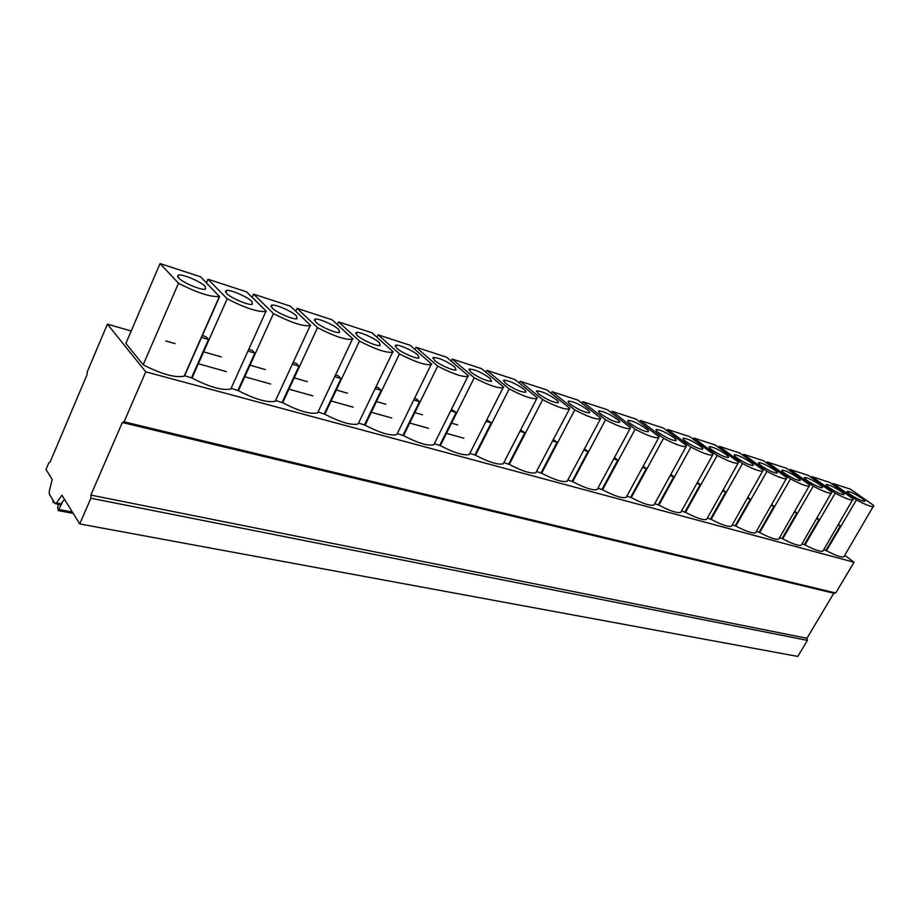<?xml version="1.0" encoding="UTF-8"?>
<svg xmlns="http://www.w3.org/2000/svg" width="920" height="920" viewBox="0 0 920 920"><rect width="100%" height="100%" fill="white"/><g stroke="black" fill="none" stroke-linecap="round" stroke-linejoin="round"><path stroke-width="1.38" d="M844.779 555.278L854.059 562.258L145.751 371.841L107.398 324.15L87.239 371.864L87.101 374.543L50.105 462.081L48.771 462.886L46 469.453L52.21 479.492L49.289 491.142L49.392 494.258L54.901 503.343L56.499 502.998L61.927 495.19L79.718 523.928L90.884 498.226L90.85 495.086L122.325 422.522L124.05 421.831L145.751 371.841M79.718 523.928L797.789 656.431L807.38 640.366L806.932 638.273L833.819 593.239L835.693 592.986L854.059 562.258M457.619 424.89L451.559 423.154M422.464 414.782L414.851 412.597M385.767 404.225L376.475 401.557M347.426 393.197L336.306 389.999M307.315 381.662L294.204 377.89M265.316 369.575L250.033 365.183M221.306 356.914L203.653 351.842M175.122 343.631L165.807 340.952M131.203 331.004L107.398 324.15M198.363 363.745L226.355 371.599M244.777 376.763L270.63 384.019M288.972 389.16L312.858 395.864M331.096 400.982L353.176 407.18M371.3 412.263L391.702 417.99M409.722 423.039L428.559 428.329M446.464 433.354L463.864 438.23M143.175 364.803L125.89 343.413L160.045 263.568L178.503 283.222L143.175 364.803C161.552 374.21 175.214 378.005 184.161 376.176L184.31 375.843M184.632 375.693L192.004 378.085C209.587 387.124 222.525 390.758 230.805 389.01L265.892 311.466C257.945 312.225 245.042 308.004 227.194 298.793L192.004 378.085M231.426 388.435L238.441 390.724C255.3 399.406 267.559 402.914 275.229 401.223L310.155 325.726C302.806 326.485 290.582 322.437 273.47 313.593L238.441 390.724M275.988 400.568L282.658 402.753C298.839 411.113 310.5 414.494 317.618 412.873L352.348 339.308C345.541 340.055 333.937 336.179 317.515 327.669L282.658 402.753M318.469 412.137L324.829 414.23C340.377 422.28 351.474 425.534 358.098 423.982L392.622 352.256C386.296 353.004 375.256 349.278 359.467 341.078L324.829 414.23M359.007 423.177L365.067 425.178C380.041 432.952 390.609 436.091 396.784 434.596L431.077 364.63C425.201 365.355 414.678 361.778 399.498 353.878L365.067 425.178M397.739 433.722L403.523 435.643C417.956 443.141 428.041 446.188 433.803 444.751L467.854 376.452C462.38 377.166 452.341 373.716 437.713 366.091L403.523 435.643M434.769 443.808L440.312 445.648C454.227 452.904 463.875 455.837 469.257 454.468L503.056 387.757C497.95 388.459 488.347 385.135 474.248 377.775L440.312 445.648M470.223 453.456L475.525 455.227C488.968 462.242 498.203 465.094 503.24 463.784L536.774 398.59C532.013 399.28 522.813 396.06 509.208 388.941L475.525 455.227M503.838 462.61L509.277 464.416C522.261 471.201 531.116 473.972 535.842 472.707L536.394 471.638M536.475 471.5L541.65 473.225C554.208 479.803 562.707 482.482 567.145 481.275L567.709 480.194M567.801 480.022L572.723 481.678C584.89 488.06 593.055 490.659 597.218 489.497L597.804 488.416M597.908 488.221L602.577 489.796C614.365 495.983 622.219 498.525 626.152 497.409L626.738 496.317M626.853 496.11L631.281 497.605C642.723 503.619 650.29 506.092 653.982 505.022L654.58 503.93M654.718 503.688L658.904 505.126C670.001 510.968 677.304 513.371 680.788 512.337L681.375 511.278M681.536 510.991L685.504 512.359C696.29 518.04 703.328 520.386 706.629 519.397L707.169 518.431M707.388 518.04L711.137 519.34C721.613 524.86 728.421 527.148 731.538 526.194L732.044 525.308M732.32 524.825L735.85 526.056C746.051 531.438 752.629 533.669 755.584 532.76L756.044 531.944M756.378 531.369L759.69 532.542C769.626 537.786 775.985 539.971 778.791 539.085L779.228 538.349M779.596 537.694L782.713 538.809C792.384 543.915 798.56 546.054 801.216 545.203L801.619 544.525M802.033 543.8L804.966 544.87C814.384 549.849 820.364 551.931 822.894 551.115L823.262 550.482M823.722 549.712L826.459 550.712C835.659 555.577 841.455 557.612 843.858 556.83L844.203 556.255M835.693 592.986L124.05 421.831M833.819 593.239L122.325 422.522M806.932 638.273L90.85 495.086M807.38 640.366L90.884 498.226M60.157 504.631L64.538 499.41M58.604 504.332L57.615 507.506L58.293 510.577L62.1 502.906M52.716 499.744L53.038 502.308L54.119 502.055M843.858 556.83L873.758 505.494L850.563 489.221L833.198 483.552L832.68 484.437M822.894 551.115L853.139 498.893L829.897 482.471L811.946 476.606L811.405 477.537M801.216 545.203L831.806 492.073L808.53 475.49L789.958 469.418L789.394 470.396M778.791 539.085L809.726 485.024L786.428 468.268L767.211 461.989L766.624 463.024M755.584 532.76L786.864 477.71L763.565 460.793L743.659 454.284L743.049 455.377M731.538 526.194L763.174 470.143L739.875 453.054L719.256 446.315L718.612 447.465M706.629 519.397L738.61 462.288L715.334 445.027L693.956 438.046L693.277 439.265M680.788 512.337L713.126 454.135L689.885 436.712L667.702 429.467L667 430.755M653.982 505.022L686.654 445.671L663.481 428.087L640.446 420.555L639.71 421.935M626.152 497.409L659.157 436.885L636.053 419.129L612.133 411.309L611.351 412.769M597.218 489.497L630.568 427.742L607.568 409.814L582.693 401.683L581.877 403.247M567.145 481.275L600.806 418.232L577.944 400.131L552.058 391.667L551.195 393.334M535.842 472.707L569.813 408.319L547.112 390.057L520.145 381.248L519.236 383.03M537.51 397.992L515.004 379.569L486.898 370.38L485.932 372.301M503.803 387.216L481.539 368.632L452.214 359.041L451.191 361.123M468.602 375.969L446.614 357.213L416.001 347.208L414.909 349.45M431.813 364.205L410.147 345.299L378.154 334.846L376.993 337.284M393.311 351.9L372.036 332.844L338.56 321.897L337.318 324.565M352.992 339.008L332.154 319.815L297.091 308.349L295.757 311.27M310.718 325.496L290.386 306.164L253.621 294.147L252.183 297.355M266.34 311.305L246.583 291.847L208 279.231L206.436 282.796M178.503 283.222C197.156 292.825 210.795 297.252 219.397 296.481L200.606 276.816L160.045 263.568M833.198 483.552L856.428 499.951L826.459 550.712M838.58 524.515L840.385 525.826L825.93 550.309M838.189 525.182L840.385 525.826M853.035 499.985C850.689 500.468 844.744 498.191 835.21 493.166L804.966 544.87M811.946 476.606L835.21 493.166M817.063 518.087L819.019 519.524L804.425 544.456M816.638 518.822L819.019 519.524M831.645 493.143C829.161 493.637 823.032 491.303 813.257 486.151L782.713 538.809M789.958 469.418L813.257 486.151M794.811 511.44L796.904 513.003L782.184 538.395M794.339 512.245L796.904 513.003M809.508 486.047C806.897 486.565 800.561 484.173 790.521 478.883L759.69 532.542M767.211 461.989L790.521 478.883M771.765 504.551L774.019 506.253L759.161 532.128M771.247 505.436L774.019 506.253M786.588 478.71C783.817 479.239 777.285 476.79 766.969 471.35L735.85 526.056M743.659 454.284L766.969 471.35M747.891 497.409L750.317 499.261L735.31 525.642M747.339 498.387L750.317 499.261M762.829 471.097C759.908 471.649 753.146 469.131 742.543 463.542L711.137 519.34M719.256 446.315L742.543 463.542M723.143 490.015L725.742 492.016L710.596 518.903M722.545 491.073L725.742 492.016M738.208 463.209C735.115 463.772 728.111 461.184 717.197 455.446L685.504 512.359M693.956 438.046L717.197 455.446M697.475 482.333L700.246 484.495L684.974 511.934M696.831 483.494L700.246 484.495M712.655 455.02C709.389 455.607 702.132 452.939 690.897 447.028L658.904 505.126M667.702 429.467L690.897 447.028M670.841 474.352L673.785 476.686L658.375 504.689M670.139 475.617L673.785 476.686M686.136 446.522C682.663 447.12 675.142 444.371 663.561 438.288L631.281 497.605M640.446 420.555L663.561 438.288M643.16 466.084L646.3 468.591L630.752 497.168M642.424 467.44L646.3 468.591M658.582 437.69C654.89 438.299 647.082 435.47 635.145 429.203L602.577 489.796M612.133 411.309L635.145 429.203M614.652 457.642L617.734 460.161L602.048 489.348M613.606 458.942L617.734 460.161M629.935 428.501C626.014 429.134 617.895 426.213 605.567 419.75L572.723 481.678M582.693 401.683L605.567 419.75M584.395 448.684L588.018 451.398L572.194 481.217M583.636 450.098L588.018 451.398M600.139 418.933C595.953 419.589 587.5 416.576 574.781 409.906L541.65 473.225M552.058 391.667L574.781 409.906M553.196 439.449L557.083 442.267L541.132 472.765M552.448 440.898L557.083 442.267M569.112 408.974C564.65 409.641 555.841 406.536 542.685 399.648L509.277 464.416M520.145 381.248L542.685 399.648M520.708 429.835L524.848 432.756L508.76 463.944M519.938 431.319L524.848 432.756M486.898 370.38L509.208 388.941M486.818 419.796L491.234 422.843L475.019 454.767M486.461 421.44L491.234 422.843M452.214 359.041L474.248 377.775M451.467 409.331L456.147 412.493L439.806 445.176M451.122 411.01L456.147 412.493M416.001 347.208L437.713 366.091M414.529 398.394L416.587 399.004L419.485 401.683L403.041 435.16M414.207 400.131L419.485 401.683M378.154 334.846L399.498 353.878M375.912 386.963L378.304 387.676L381.156 390.379L364.584 424.695M375.578 388.734L381.156 390.379M338.56 321.897L359.467 341.078M335.501 375.003L338.226 375.808L341.021 378.546L324.358 413.735M335.144 376.809L341.021 378.546M297.091 308.349L317.515 327.669M293.158 362.468L296.24 363.377L298.966 366.137L282.198 402.258M292.767 364.308L298.966 366.137M253.621 294.147L273.47 313.593M248.756 349.324L252.195 350.347L254.84 353.119L237.992 390.218M248.285 351.187L254.84 353.119M208 279.231L227.194 298.793M202.147 335.524L205.942 336.651L208.495 339.445L191.567 377.579M201.56 337.41L208.495 339.445M219.696 296.389L184.471 376.038M205.195 286.407C200.87 281.577 182.102 273.665 178.25 275.091L178.411 277.771C182.608 282.624 201.767 290.674 205.447 289.167L205.195 286.407M251.919 301.484C247.445 296.711 229.632 289.144 226.078 290.524L226.446 293.261C230.816 298.046 248.986 305.75 252.39 304.301L251.919 301.484M296.378 315.824C291.789 311.132 274.85 303.865 271.561 305.198L272.136 308.004C276.644 312.708 293.905 320.103 297.056 318.699L296.378 315.824M338.755 329.486C334.052 324.875 317.917 317.894 314.881 319.183L315.652 322.034C320.263 326.669 336.709 333.764 339.618 332.407L338.755 329.486M379.178 342.527C374.394 337.985 358.995 331.269 356.178 332.511L357.132 335.409C361.836 339.963 377.534 346.794 380.224 345.494L379.178 342.527M417.784 354.971C412.919 350.508 398.199 344.034 395.588 345.241L396.716 348.185C401.511 352.659 416.495 359.237 419.002 357.983L417.784 354.971M454.687 366.873C446.292 360.939 439.15 357.776 433.239 357.397L434.55 360.375C439.392 364.791 453.744 371.139 456.078 369.921L454.687 366.873M489.992 378.269C481.735 372.462 474.823 369.391 469.257 369.035L470.718 372.048C479.032 377.901 485.967 380.995 491.544 381.34L489.992 378.269M523.825 389.171C515.683 383.513 508.99 380.512 503.734 380.178L505.356 383.214C513.533 388.93 520.26 391.954 525.527 392.276C526.389 391.885 525.826 390.85 523.825 389.171M556.243 399.636C548.24 394.093 541.753 391.161 536.785 390.85L538.545 393.921C546.595 399.51 553.115 402.454 558.095 402.764C558.923 402.362 558.302 401.327 556.243 399.636M587.362 409.664C579.473 404.248 573.183 401.396 568.468 401.097C567.674 401.476 568.307 402.5 570.365 404.19C578.3 409.653 584.625 412.528 589.341 412.815C590.134 412.424 589.478 411.378 587.362 409.664M617.24 419.301C609.477 414 603.359 411.205 598.897 410.929C598.138 411.309 598.805 412.344 600.921 414.034C608.73 419.382 614.882 422.199 619.356 422.475C620.103 422.084 619.401 421.026 617.24 419.301M645.966 428.57C638.307 423.372 632.362 420.647 628.13 420.382C627.394 420.75 628.119 421.797 630.269 423.51C637.974 428.743 643.942 431.491 648.197 431.756C648.91 431.353 648.174 430.296 645.966 428.57M673.589 437.471C666.045 432.388 660.261 429.72 656.236 429.467C655.534 429.835 656.293 430.882 658.49 432.607C666.08 437.736 671.887 440.416 675.935 440.668C676.614 440.277 675.832 439.219 673.589 437.471M700.178 446.05C692.748 441.071 687.113 438.46 683.272 438.207C682.606 438.587 683.399 439.633 685.641 441.37C693.116 446.384 698.774 449.017 702.627 449.259C703.282 448.868 702.466 447.798 700.178 446.05M725.788 454.308C718.462 449.431 712.977 446.867 709.32 446.637C708.676 447.005 709.504 448.063 711.793 449.799C719.152 454.721 724.672 457.297 728.341 457.527C728.962 457.136 728.122 456.067 725.788 454.308M750.478 462.277C743.256 457.493 737.909 454.986 734.413 454.756C733.803 455.124 734.666 456.171 736.977 457.918C744.234 462.748 749.616 465.267 753.123 465.497C753.721 465.106 752.836 464.036 750.478 462.277M774.295 469.959C767.176 465.255 761.956 462.806 758.609 462.576C758.034 462.944 758.919 464.002 761.277 465.75C768.43 470.488 773.674 472.96 777.032 473.179C777.595 472.799 776.687 471.718 774.295 469.959M797.283 477.365C790.257 472.765 785.162 470.35 781.966 470.131C781.413 470.499 782.322 471.558 784.714 473.317C791.763 477.951 796.893 480.378 800.101 480.596C800.641 480.217 799.698 479.136 797.283 477.365M819.478 484.529C812.555 480.01 807.564 477.641 804.505 477.434C803.976 477.791 804.919 478.848 807.334 480.608C814.292 485.162 819.306 487.542 822.376 487.749C822.894 487.381 821.928 486.3 819.478 484.529M840.926 491.441C834.106 487.002 829.231 484.69 826.286 484.483C825.792 484.84 826.758 485.898 829.196 487.657C836.05 492.131 840.949 494.466 843.893 494.672C844.387 494.293 843.398 493.223 840.926 491.441M873.724 506.609C871.481 507.069 865.72 504.85 856.428 499.951M861.672 498.134C854.933 493.775 850.16 491.498 847.343 491.291C846.871 491.648 847.86 492.706 850.321 494.477C857.083 498.87 861.879 501.159 864.708 501.354C865.179 500.986 864.168 499.916 861.672 498.134M61.375 503.941L56.499 502.998M59.259 509.553L72.358 512.037M60.363 504.678L55.487 503.734M54.556 502.78L53.429 502.561M73.197 513.394L58.293 510.577M503.24 463.784L536.774 398.59M469.257 454.468L503.056 387.757M433.803 444.751L467.854 376.452M396.784 434.596L431.077 364.63M358.098 423.982L392.622 352.256M317.618 412.873L352.348 339.308M275.229 401.223L310.155 325.726M230.805 389.01L265.892 311.466M184.161 376.176L219.397 296.481M177.571 276.655L178.25 275.091M225.446 291.95L226.078 290.524M270.974 306.509L271.561 305.198M314.329 320.367L314.881 319.183M355.66 333.603L356.178 332.511M395.105 346.23L395.588 345.241M432.803 358.305L433.239 357.397M468.855 369.851L469.257 369.035M503.366 380.926L503.734 380.178M536.429 391.529L536.785 390.85M568.146 401.718L568.468 401.097"/></g></svg>
